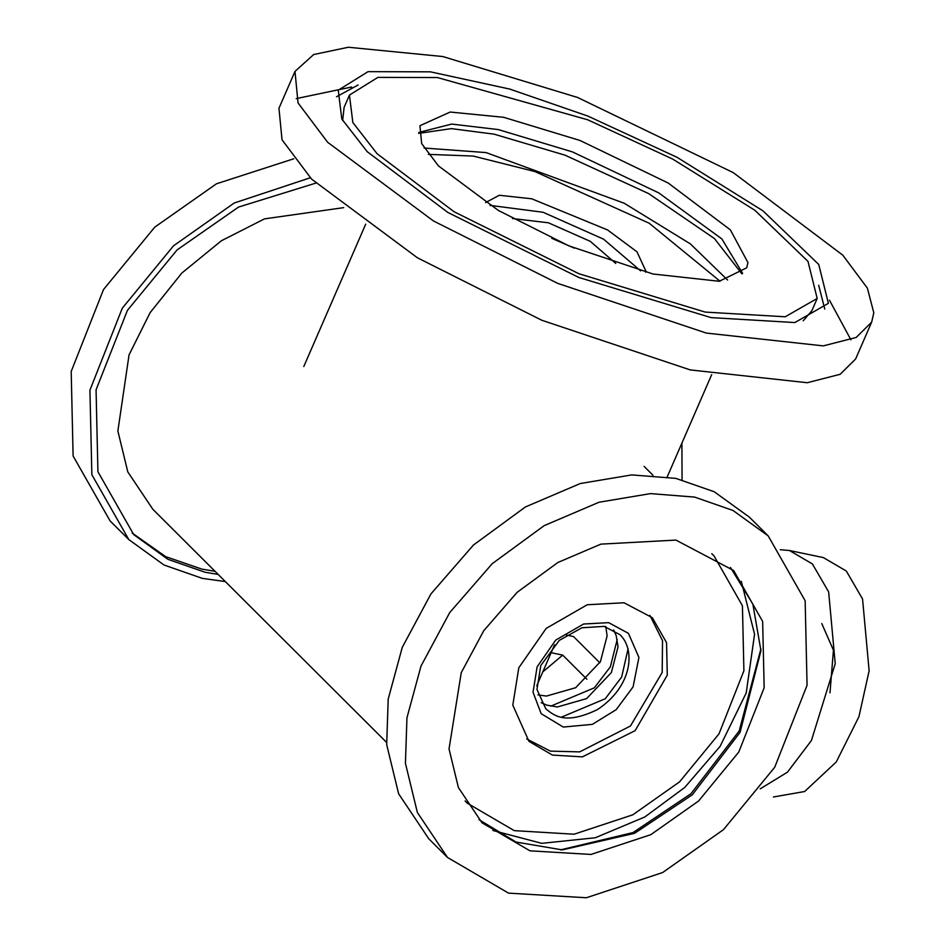 <?xml version="1.0" encoding="UTF-8"?>
<svg xmlns="http://www.w3.org/2000/svg" width="945" height="945" viewBox="0 0 945 945"><rect width="100%" height="100%" fill="white"/><g stroke="black" fill="none" stroke-linecap="round" stroke-linejoin="round"><path stroke-width="1.42" d="M225.312 581.565L202.372 578.387L164.017 565.015L128.792 539.56L110.057 520.872L73.108 455.998L71.194 371.479L103.537 289.513L154.779 227.119L216.452 183.802L293.789 158.76M128.792 539.56L91.854 474.697L89.929 390.179L122.283 308.212L173.526 245.818L234.218 203.01L310.291 177.778M218.165 574.43L205.041 572.245L167.867 559.286L133.729 534.622L97.926 471.744L96.059 389.824L127.41 310.385L177.081 249.917L238.553 207.061L315.689 183.153M215.035 571.312L201.923 569.126L165.659 556.64L132.182 533.051M343.72 207.64L264.517 218.862L221.413 240.751L181.806 273.081L150.125 312.653L129.052 354.871L117.865 431.014L127.788 471.886L152.795 509.225L386.505 742.333M741.341 581.376L754.571 634.26L746.207 692.968L720.102 746.349L684.735 787.468L644.821 816.964L595.303 837.754L541.757 843.342L492.888 830.466L541.757 843.342L595.303 837.754L644.821 816.964L684.735 787.468L720.102 746.349L746.207 692.968L754.571 634.26L741.341 581.376M694.634 497.094L650.491 493.609L598.988 502.244L544.143 525.668L492.215 563.692L449.714 612.584L421.009 666.06L406.952 717.775L405.429 763.288L417.371 812.487L447.481 857.446L508.552 893.131L586.361 897.75L662.634 872.542L723.48 829.651L774.723 767.257L807.065 685.29L805.152 600.772L768.202 535.909L732.989 510.454L694.634 497.094M675.935 540.079L733.663 570.532L762.65 621.432L764.162 687.747L738.777 752.055L698.579 801.006L650.833 834.659L590.991 854.445L529.944 850.819L482.021 822.811L458.396 787.539L449.029 748.936L461.255 672.651L483.769 630.693L517.116 592.338L557.869 562.499L600.89 544.131L675.935 540.079M768.202 535.909L749.456 517.21L714.243 491.754L675.888 478.394L631.744 474.91L580.242 483.545L525.396 506.969L473.469 545.005L430.967 593.885L402.263 647.36L388.206 699.076L386.682 744.589L398.625 793.788L428.735 838.747L447.481 857.446M560.35 849.898L632.985 832.592L690.984 793.705L739.203 730.934L760.938 648.79M478.961 819.634L516.029 842.054L562.287 849.898L634.567 833.313L692.331 794.78L740.077 732.34L760.949 650.727L752.858 604.115L730.473 567.484M742.616 273.329L721.874 238.931L658.759 192.898L572.469 151.909L498.31 129.583L451.686 124.078L418.694 132.477M503.65 117.298L580.029 140.486L668.257 183.07L730.355 229.859L747.932 262.533L746.704 267.813L719.31 281.267L653.03 274.015L568.831 245.842L498.381 210.463L438.433 165.883L421.671 143.593L419.934 125.72L450.163 112.042L503.65 117.298M418.729 133.375L451.32 128.614L494.081 134.166L565.015 155.169L648.624 193.583L714.455 238.565L741.931 273.908M486.061 152.582L424.045 148.022L486.061 152.582L624.208 203.246L690.299 243.834L727.591 280.015L690.299 243.834L624.208 203.246L486.061 152.582M850.925 339.834L829.486 300.215M351.658 87.011L296.187 98.623M294.994 71.395L278.964 108.238L282.023 139.777L311.602 179.113L417.406 257.784L541.721 320.225L690.311 369.932L807.266 382.725L840.164 374.291L855.627 358.982L871.656 322.139L873.806 312.83L867.392 288.142L842.798 255.174L733.214 172.592L577.513 97.441L442.721 56.523L348.327 47.25L313.705 54.538L294.994 71.395L298.041 102.934L327.632 142.27L433.424 220.941L557.739 283.382L706.34 333.077L823.296 345.882L856.182 337.448L871.656 322.139M367.203 151.672L341.795 118.964L338.239 90.2L368.042 71.655L430.388 71.832L509.721 89.066L587.885 116.081L677.033 157.307L762.981 210.841L818.736 264.458L828.399 303.333L794.875 322.552L711.053 317.614L578.765 277.452L447.871 212.46L367.203 151.672M824.784 309.062L818.665 285.248M358.108 84.991L336.514 96.756M342.645 120.57L344.11 107.364L349.449 95.079L352.839 122.519L377.09 153.728L454.072 211.739L578.966 273.755L705.206 312.086L785.2 316.788L817.189 298.455L807.975 261.352L754.771 210.203L672.745 159.103L587.672 119.767L437.393 77.549L377.894 77.384L349.449 95.079M817.189 298.455L811.849 310.74L803.191 320.827M428.345 154.366L473.232 156.067L534.835 171.529L649.239 223.256L720.019 281.197M640.651 270.872L603.595 239.179L543.08 212.259L490.018 205.372M485.6 202.584L499.279 195.261L531.763 198.804L607.6 229.966L636.989 251.819L646.061 271.51L645.707 272.207M711.774 553.687L714.018 555.873L742.427 605.769L743.904 670.785L719.027 733.828L679.609 781.822L632.807 814.814L574.123 834.211L514.269 830.643L467.291 803.191L465.129 800.958M526.719 738.955L550.439 751.133L579.651 751.889L630.445 726.008L662.185 672.497L662.528 640.722L649.924 615.431M624.043 602.768L652.333 617.699L666.544 642.647L667.288 675.155L635.134 730.674L582.392 756.874L552.459 755.09L528.976 741.364L512.804 705.159L518.805 667.761L546.186 628.39L587.258 604.753L624.043 602.768M554.573 644.797L536.725 685.834M599.803 662.788L573.532 636.564L566.386 635.075M551.136 652.688L562.712 655.109L586.88 679.207M542.784 671.919L562.712 655.109M681.9 443.134L682.066 479.8M829.993 692.862L833.443 650.195L821.784 623.558M780.31 549.718L789.488 550.522L823.39 557.597L846.307 571.016L862.561 599L869.128 670.785L858.934 716.712L836.29 761.93L804.668 791.508L773.435 796.989M789.488 550.522L812.405 563.941L828.659 591.924L835.226 663.709L811.424 740.526L787.457 772.183L760.205 788.839M608.674 622.66L628.449 633.351L638.914 657.436L633.091 686.885L616.223 709.636L592.361 724.366L563.279 727.059L541.178 713.688L533.039 692.283L537.114 666.851L555.731 640.084L583.656 624.007L608.674 622.66M628.118 648.683L621.668 676.986L605.284 698.733L561.59 717.101M617.227 639.458L610.34 666.851L594.346 687.818L550.651 706.198M512.426 218.519L548.395 222.796L590.271 241.329L615.762 263.442M644.1 466.393L652.948 475.217M667.253 476.823L711.691 374.633M365.691 224.189L303.794 366.53M604.115 626.381L619.861 634.638C635.572 649.109 632.89 686.164 597.559 709.518C565.476 725.051 554.455 715.861 545.844 708.845L536.961 689.519L540.776 665.575L559.275 640.391L581.907 627.775L604.115 626.381M541.119 702.643L546.553 705.076L557.396 706.978L586.621 698.603L611.356 672.568L618.042 646.817L616.187 635.619L613.648 629.937M537.965 694.882L546.458 696.075L575.682 687.7L600.418 661.665L607.103 635.902L605.769 626.405M574.43 248.181L551.774 238.329M714.018 555.861L711.928 553.782M467.303 803.191L465.223 801.124"/></g></svg>
